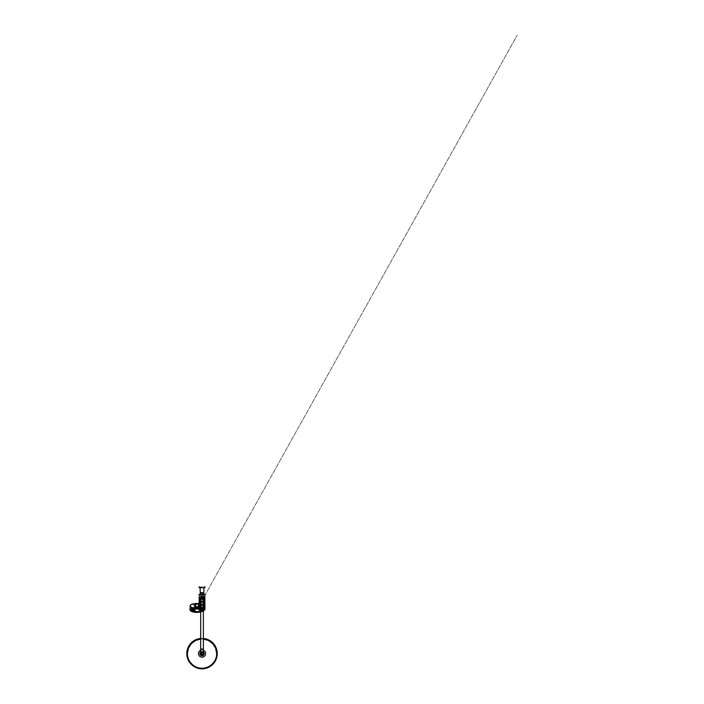 <?xml version="1.0" encoding="UTF-8"?>
<svg xmlns="http://www.w3.org/2000/svg" width="704" height="704" viewBox="0 0 704 704"><rect width="100%" height="100%" fill="white"/><g stroke="black" fill="none" stroke-linecap="round" stroke-linejoin="round"><path stroke-width="0.53" stroke-dasharray="3.52 2.64" d="M202.03 598.778A1.593 1.593 0 0 1 203.623 600.371A1.593 1.593 0 0 1 202.03 601.964A1.593 1.593 0 0 0 203.623 600.371A1.593 1.593 0 0 0 202.03 598.778A1.593 1.593 0 0 0 200.438 600.371A1.593 1.593 0 0 0 202.03 601.964A1.593 1.593 0 0 1 200.438 600.371A1.593 1.593 0 0 1 202.03 598.778A1.593 1.593 0 0 0 200.438 600.371A1.593 1.593 0 0 0 202.03 601.964M200.622 600.371A1.408 1.408 0 0 1 202.03 598.963A1.408 1.408 0 0 1 203.438 600.371A1.408 1.408 0 0 1 202.03 601.779A1.408 1.408 0 0 1 200.622 600.371L200.622 600.283C200.614 598.576 203.456 598.576 203.438 600.283L203.438 600.371A1.443 1.443 0 0 0 202.03 598.928A1.443 1.443 0 0 1 203.474 600.371A1.443 1.443 0 0 1 202.03 601.814A1.443 1.443 0 0 0 203.474 600.371L203.438 605.836C203.368 606.681 202.893 607.156 202.03 607.244C201.168 607.156 200.702 606.681 200.622 605.836L200.622 600.371C200.508 598.558 203.553 598.55 203.438 600.371L203.518 600.301C203.394 599.447 202.902 598.981 202.03 598.902C203.949 598.787 203.958 601.946 202.03 601.858C200.112 601.946 200.112 598.787 202.03 598.884C201.159 598.981 200.666 599.447 200.543 600.301L200.702 606.514C201.59 607.622 202.479 607.622 203.368 606.514L203.518 600.389M204.547 608.344L199.514 608.344L204.336 608.687M202.03 608.687L199.109 608.687L202.03 608.687M202.03 594.669A1.593 1.593 0 0 1 203.623 596.262A1.593 1.593 0 0 1 202.03 597.854A1.593 1.593 0 0 0 203.623 596.262A1.593 1.593 0 0 0 202.03 594.669A1.593 1.593 0 0 0 200.438 596.262A1.593 1.593 0 0 0 202.03 597.854A1.593 1.593 0 0 1 200.438 596.262A1.593 1.593 0 0 1 202.03 594.669A1.593 1.593 0 0 0 200.438 596.262A1.593 1.593 0 0 0 202.03 597.854L202.946 597.863M200.622 596.262A1.408 1.408 0 0 1 202.03 594.854A1.408 1.408 0 0 1 203.438 596.262A1.408 1.408 0 0 1 202.03 597.678A1.408 1.408 0 0 1 200.622 596.262M199.514 608.802L204.547 608.802L199.514 608.802L199.514 608.344M201.37 609.893L199.223 609.893L201.502 609.893L201.52 611.547L201.238 610.042L199.364 610.042A38.025 38.025 0 0 0 201.221 610.122L201.52 608.802L199.294 608.802L204.776 608.802L201.274 608.802L201.265 609.893L199.223 609.893L199.214 608.881L201.37 608.881L201.397 611.626L202.532 611.776L201.538 611.776L201.511 608.881L204.846 608.881M202.69 610.192L202.664 611.547L202.69 608.881L202.682 610.192L204.283 610.042A38.025 38.025 0 0 1 202.84 610.122L202.682 611.626L202.03 611.794M199.294 608.802L204.336 608.881M201.247 610.034L201.379 611.626L202.004 611.794M204.697 610.042L202.84 610.042L202.55 608.802L202.532 611.547L202.558 609.893L204.327 609.893M202.541 601.726L201.529 601.726L202.541 601.726A1.443 1.443 0 0 0 203.474 600.371L203.518 605.854M202.233 599.016L201.529 599.016L202.233 599.016A1.373 1.373 0 0 1 202.233 601.726M202.03 598.928A1.443 1.443 0 0 0 201.529 601.726A1.443 1.443 0 0 0 202.03 601.814A1.443 1.443 0 0 1 200.587 600.371A1.443 1.443 0 0 1 202.03 598.928A1.443 1.443 0 0 1 203.474 600.371A1.443 1.443 0 0 1 202.03 601.814M199.179 587.523L202.022 587.523M202.638 597.784L202.946 598.409L202.946 597.784L201.115 597.784L201.115 598.409L202.884 598.47L201.115 598.409L201.177 592.39L202.03 592.39L201.115 592.838L202.946 592.451L201.115 592.451L202.946 592.451L201.115 592.451L202.946 592.451L201.177 592.39L202.946 592.451L202.946 598.409L202.638 596.57L201.432 596.57L202.638 596.57L201.432 596.57L201.432 597.784M216.938 653.594C217.14 645.63 209.994 638.484 202.03 638.686C194.066 638.484 186.921 645.63 187.132 653.594C186.921 661.558 194.066 668.703 202.03 668.492C209.994 668.703 217.14 661.558 216.938 653.594M203.386 639.038L200.675 639.038M200.209 653.594A1.822 1.822 0 0 1 202.03 651.772A1.822 1.822 0 0 1 203.861 653.594A1.822 1.822 0 0 0 202.03 651.772A1.822 1.822 0 0 0 200.209 653.594A1.822 1.822 0 0 0 202.03 655.415A1.822 1.822 0 0 0 203.861 653.594A1.822 1.822 0 0 1 202.03 655.415A1.822 1.822 0 0 1 200.218 653.365A1.822 1.822 0 0 1 202.259 651.781A1.822 1.822 0 0 1 203.861 653.594A1.822 1.822 0 0 0 202.03 651.772A1.822 1.822 0 0 0 200.209 653.594A1.822 1.822 0 0 0 202.03 655.415A1.822 1.822 0 0 0 203.861 653.594A1.822 1.822 0 0 0 202.03 651.772A1.822 1.822 0 0 0 200.209 653.594A1.822 1.822 0 0 1 202.03 651.772A1.822 1.822 0 0 1 203.861 653.594A1.822 1.822 0 0 0 202.03 651.772A1.822 1.822 0 0 0 200.209 653.594M204.054 653.594A2.015 2.015 0 0 1 204.019 653.954L204.098 653.814A2.077 2.077 0 0 0 204.098 653.374A2.077 2.077 0 0 1 204.098 653.814L204.019 653.954A2.015 2.015 0 0 0 204.019 653.233L204.019 653.233A2.015 2.015 0 0 1 204.054 653.594M200.015 653.594A2.015 2.015 0 0 0 200.042 653.954A2.015 2.015 0 0 1 200.042 653.233L199.962 653.374A2.077 2.077 0 0 0 199.954 653.594A2.077 2.077 0 0 1 199.962 653.374L200.042 653.233A2.015 2.015 0 0 0 200.015 653.594M203.887 654.183L203.342 655.134A2.015 2.015 0 0 1 202.708 655.494L202.875 655.494A2.077 2.077 0 0 0 203.254 655.274L203.254 655.274A2.077 2.077 0 0 1 202.875 655.494L202.708 655.494A2.015 2.015 0 0 0 203.342 655.134L203.887 654.183A1.945 1.945 0 0 0 203.887 653.004L203.254 651.913A2.077 2.077 0 0 0 202.875 651.693L202.708 651.693A2.015 2.015 0 0 1 203.342 652.054A2.015 2.015 0 0 0 202.708 651.693L202.875 651.693A2.077 2.077 0 0 1 203.254 651.913L203.887 653.004M202.453 655.494L201.353 655.494A2.015 2.015 0 0 1 200.728 655.134L200.807 655.274A2.077 2.077 0 0 0 201.186 655.494L201.186 655.494A2.077 2.077 0 0 1 200.807 655.274L200.728 655.134A2.015 2.015 0 0 0 201.353 655.494L202.453 655.494A1.945 1.945 0 0 0 203.465 654.905M200.596 654.905L200.042 653.954L200.596 654.905A1.945 1.945 0 0 0 201.617 655.494M200.174 653.004L200.728 652.054A2.015 2.015 0 0 1 201.353 651.693L201.186 651.693A2.077 2.077 0 0 0 200.807 651.913L200.807 651.913A2.077 2.077 0 0 1 201.186 651.693L201.353 651.693A2.015 2.015 0 0 0 200.728 652.054L200.174 653.004A1.945 1.945 0 0 0 200.174 654.183M201.617 651.693L202.708 651.693L201.617 651.693A1.945 1.945 0 0 0 200.596 652.282M203.843 653.822A1.822 1.822 0 0 0 202.77 651.922L201.731 651.79A1.822 1.822 0 0 0 201.3 655.266L202.33 655.398A1.822 1.822 0 0 0 202.77 651.922L201.951 651.825A1.778 1.778 0 0 0 201.511 655.292M201.274 653.497A0.757 0.757 0 0 1 202.127 652.837A0.757 0.757 0 0 1 202.787 653.69A0.757 0.757 0 0 0 202.127 652.837A0.757 0.757 0 0 0 201.274 653.497A0.757 0.757 0 0 0 201.934 654.35A0.757 0.757 0 0 0 202.787 653.69A0.757 0.757 0 0 1 201.934 654.35A0.757 0.757 0 0 1 201.274 653.497A0.757 0.757 0 0 0 201.934 654.35A0.757 0.757 0 0 0 202.787 653.69M202.937 653.708C202.479 652.467 201.872 652.388 201.124 653.479C201.582 654.72 202.189 654.799 202.937 653.708M201.23 653.497A0.81 0.81 0 0 1 202.136 652.784A0.81 0.81 0 0 1 202.84 653.69A0.81 0.81 0 0 1 201.934 654.403A0.81 0.81 0 0 1 201.23 653.497M202.664 653.673C202.347 652.81 201.925 652.758 201.406 653.514C201.722 654.377 202.136 654.43 202.664 653.673M201.881 654.826A1.241 1.241 0 0 0 203.262 653.743A1.241 1.241 0 0 0 202.189 652.362A1.241 1.241 0 0 0 200.798 653.444A1.241 1.241 0 0 0 201.881 654.826M202.25 651.842A1.76 1.76 0 0 1 203.782 653.814A1.76 1.76 0 0 1 201.81 655.345A1.76 1.76 0 0 1 200.279 653.374A1.76 1.76 0 0 1 202.25 651.842M202.77 651.922L201.951 651.825M201.3 655.266L202.33 655.398L201.3 655.266M203.438 653.594A1.408 1.408 0 0 0 202.03 652.186A1.408 1.408 0 0 0 200.622 653.594A1.408 1.408 0 0 1 202.03 652.186A1.408 1.408 0 0 1 203.438 653.594A1.408 1.408 0 0 1 202.03 655.002A1.408 1.408 0 0 1 200.622 653.594A1.408 1.408 0 0 0 202.03 655.002A1.408 1.408 0 0 0 203.438 653.594A1.408 1.408 0 0 0 202.03 652.186A1.408 1.408 0 0 0 200.622 653.594M203.623 653.594A1.593 1.593 0 0 0 202.03 652.001A1.593 1.593 0 0 0 200.438 653.594A1.593 1.593 0 0 0 202.03 655.186A1.593 1.593 0 0 0 203.623 653.594A1.593 1.593 0 0 0 202.03 652.001A1.593 1.593 0 0 0 200.438 653.594A1.593 1.593 0 0 0 202.03 655.186A1.593 1.593 0 0 0 203.623 653.594M203.403 653.594A1.373 1.373 0 0 0 202.03 652.221A1.373 1.373 0 0 0 200.666 653.594A1.373 1.373 0 0 0 202.03 654.958A1.373 1.373 0 0 0 203.403 653.594A1.373 1.373 0 0 0 202.03 652.221A1.373 1.373 0 0 0 200.666 653.594A1.373 1.373 0 0 0 202.03 654.958A1.373 1.373 0 0 0 203.403 653.594A1.373 1.373 0 0 0 202.03 652.221A1.373 1.373 0 0 0 200.666 653.594A1.355 1.355 0 0 0 202.03 654.949A1.355 1.355 0 0 0 203.386 653.594A1.355 1.355 0 0 0 202.03 652.238A1.355 1.355 0 0 0 200.675 653.594A1.338 1.338 0 0 1 202.03 652.256A1.338 1.338 0 0 1 203.368 653.594A1.338 1.338 0 0 1 202.03 654.931A1.338 1.338 0 0 1 200.693 653.594M200.675 652.37A1.822 1.822 0 0 1 203.386 652.37A1.795 1.795 0 0 0 200.675 652.406A1.822 1.822 0 0 1 203.386 652.37M200.675 600.371A1.355 1.355 0 0 1 202.03 599.016A1.355 1.355 0 0 1 203.386 600.371A1.355 1.355 0 0 1 202.03 601.726A1.355 1.355 0 0 1 200.675 600.371M199.514 600.574L199.742 603.689M200.165 598.699L202.03 597.626C200.42 597.784 199.505 598.646 199.285 600.213M200.622 600.283L199.514 600.292C199.716 598.858 200.552 598.066 202.03 597.916C203.509 598.066 204.345 598.858 204.547 600.292L204.776 600.213C204.556 598.646 203.641 597.784 202.03 597.626L200.165 598.356L202.03 597.626L203.896 598.347L202.03 597.705C200.895 597.749 200.077 598.294 199.575 599.333L199.478 599.377M204.582 599.518L203.5 598.294L200.156 598.594M204.6 599.377L204.521 599.394C203.834 597.168 200.235 597.168 199.54 599.394L200.561 598.294M199.487 599.518L199.452 599.579C200.288 597.441 203.773 597.441 204.609 599.579L203.5 598.294M204.565 599.306L204.486 599.333C203.993 598.303 203.174 597.758 202.03 597.705M199.47 603.574L199.716 608.203L199.637 603.407L199.716 606.021L204.16 605.59M199.707 605.924L199.866 607.614M204.354 605.924L203.896 608.59L200.165 608.59L199.936 605.906M199.795 607.57L199.505 603.662M202.03 598.963C200.218 598.875 200.209 601.867 202.03 601.779C203.852 601.867 203.852 598.875 202.03 598.963C200.218 598.875 200.209 601.867 202.03 601.779C203.852 601.867 203.852 598.875 202.03 598.963L202.03 597.872L203.896 597.863L200.165 597.863L203.896 598.699M204.776 600.213L203.438 600.283M200.543 600.389L200.543 605.854M200.622 605.836C200.702 606.681 201.168 607.156 202.03 607.244C202.893 607.156 203.368 606.69 203.438 605.836M204.547 600.574L204.125 605.906M202.03 597.634L203.896 598.365L202.03 597.784L203.817 597.784M199.716 605.845L199.716 603.777L199.716 605.845M200.279 605.845L200.297 607.834L200.279 605.845M195.501 605.845C195.756 607.587 198.484 607.587 198.739 605.845L198.431 603.381L198.95 605.845C198.686 607.825 195.554 607.816 195.29 605.845L195.809 603.381L195.501 605.845M200.332 607.816L200.332 605.845L200.332 607.816L199.54 608.054L199.549 603.874L199.54 608.054L199.302 605.845L199.302 608.282L196.381 608.318C195.598 608.168 194.973 607.341 194.506 605.845L196.381 608.318A0.458 0.458 -70.8 0 1 196.249 608.291L194.946 607.323L194.357 605.255L194.973 603.627M195.791 603.759L195.342 605.466C195.246 607.737 198.994 607.737 198.898 605.466L198.431 603.381M200.332 605.845L200.332 603.874L200.332 605.845M194.506 605.845L195.281 603.39L194.506 605.845M198.361 604.085L198.686 605.466C198.783 607.508 195.457 607.508 195.554 605.466L195.589 604.384M195.906 603.909L195.721 604.718C194.973 605.686 196.337 607.446 197.498 607.006C198.827 606.734 198.827 604.736 198.519 604.718L198.598 604.63M198.651 604.384L198.449 603.759M195.642 604.63L195.888 604.094M195.078 607.323L194.946 607.323C193.222 605.528 195.818 602.386 194.858 603.794C193.494 605.035 195.131 608.467 196.249 608.291C194.058 607.103 193.679 605.493 195.114 603.46M203.157 601.542L203.157 605.519C203.122 606.232 202.743 606.637 202.03 606.716C201.318 606.637 200.948 606.232 200.904 605.519L200.675 605.51C200.728 606.373 201.186 606.848 202.03 606.945C202.884 606.848 203.333 606.373 203.386 605.51L203.386 601.77L200.675 601.498L200.675 605.783L200.675 601.77M203.386 605.783A1.355 1.346 0 0 1 202.03 607.2A1.355 1.346 0 0 1 200.675 605.783M203.157 605.519L203.386 601.77M196.636 607.64L196.636 607.64A6.846 2.341 0 0 0 190.274 609.972A6.846 2.341 0 0 0 197.12 612.313A6.846 2.341 0 0 0 203.966 609.972L203.966 609.866A6.846 2.341 0 0 1 200.666 611.873L203.386 610.949M204.345 609.717L203.051 608.3L198.678 607.702L200.288 607.904L199.795 607.834L199.795 603.856L199.716 607.913M203.694 610.738L204.037 610.007C203.94 609.066 202.682 608.362 200.288 607.904M200.675 608.309L203.386 607.376M203.79 605.255L200.27 603.768M200.473 607.526L200.631 607.27C201.124 606.346 201.071 605.255 200.455 603.997C199.346 603.97 198.81 604.19 198.836 604.657C197.692 603.24 196.548 603.24 195.404 604.657L197.041 603.601A1.866 1.866 -1.7 0 0 195.254 605.502A1.866 1.866 -1.7 0 0 197.12 607.323A1.866 1.866 -1.7 0 0 198.986 605.466A1.866 1.866 -1.7 0 0 197.199 603.601L198.836 604.657M203.386 604.824L200.675 603.847L203.386 604.886M203.386 606.901L200.675 607.922M198.238 606.954L195.95 607.006C196.715 607.49 197.498 607.49 198.29 607.006L198.783 604.622M198.906 605.466C198.801 606.549 198.202 607.147 197.12 607.253C194.858 607.367 194.788 603.654 197.05 603.68L197.19 603.68C198.238 603.821 198.81 604.41 198.906 605.466L198.986 605.466M196.689 607.649L197.12 607.631C201.309 607.79 203.597 608.573 204.01 610.007C203.606 611.433 201.309 612.225 197.12 612.357C192.931 612.225 190.634 611.433 190.23 610.007C190.643 608.573 192.94 607.79 197.12 607.649L197.604 607.64L197.446 609.092L196.794 609.101L196.794 607.886L196.61 608.986C192.386 609.127 192.887 611.468 197.12 611.389C195.078 611.301 193.961 610.914 193.758 610.218C193.908 609.576 194.92 609.189 196.777 609.074L196.794 609.092M195.457 604.622L196.011 606.954M195.95 607.006L195.562 607.702L198.678 607.702M198.29 607.006L198.818 607.341M195.422 607.341L193.952 607.904L195.562 607.702M195.404 604.657C195.474 604.208 194.938 603.988 193.785 603.997C193.169 605.255 193.116 606.346 193.618 607.27L191.189 608.3L189.895 609.717M193.952 607.904C191.558 608.362 190.309 609.066 190.203 610.007L190.546 610.738M193.618 607.27L195.492 606.373M198.748 606.373L517.176 35.2L198.651 606.522L200.631 607.27M193.952 603.777L190.45 605.255M196.874 609.083L197.463 609.074C199.32 609.189 200.332 609.576 200.482 610.218C200.288 610.914 199.162 611.301 197.12 611.371L197.12 611.389C201.353 611.468 201.846 609.118 197.63 608.986L197.604 607.64A6.846 2.341 0 0 1 203.966 609.972M197.366 609.083L197.366 607.763M196.592 607.71L196.592 608.793C191.954 608.925 192.465 611.503 197.12 611.424C201.766 611.503 202.294 608.925 197.648 608.793L197.648 607.71M197.12 611.424L197.12 611.389C192.702 611.468 192.192 609.022 196.601 608.89L196.601 608.942M197.12 609.101L197.639 608.89C202.048 609.022 201.538 611.468 197.12 611.389L197.12 611.389M196.882 609.118L196.874 607.763M203.966 609.866A6.846 2.341 0 0 0 197.12 607.526A6.846 2.341 0 0 0 190.274 609.866A6.846 2.341 0 0 0 193.574 611.873M201.344 611.31L201.951 611.283L201.344 611.31M201.978 610.984L202.594 610.958L201.978 610.984M202.418 610.614L203.034 610.588L202.418 610.614M198.722 605.466A1.602 1.602 0 0 1 197.12 607.068A1.602 1.602 0 0 1 195.518 605.466A1.602 1.602 0 0 1 197.12 603.865A1.602 1.602 0 0 1 198.722 605.466M198.73 605.466A1.61 1.61 0 0 1 197.12 607.077A1.61 1.61 0 0 1 195.51 605.466A1.61 1.61 0 0 1 197.12 603.856A1.61 1.61 0 0 1 198.73 605.466M197.12 606.848A1.382 1.382 0 0 0 198.502 605.466A1.382 1.382 0 0 0 197.12 604.076A1.382 1.382 0 0 0 195.738 605.466A1.382 1.382 0 0 0 197.12 606.848A1.382 1.382 0 0 1 195.738 605.466A1.382 1.382 0 0 1 197.12 604.076A1.382 1.382 0 0 1 198.502 605.466A1.382 1.382 0 0 1 197.12 606.848A1.382 1.382 0 0 0 198.502 605.466A1.382 1.382 0 0 0 197.12 604.076A1.382 1.382 0 0 0 195.738 605.466A1.382 1.382 0 0 0 197.12 606.848A1.382 1.382 0 0 1 195.738 605.466A1.382 1.382 0 0 1 197.12 604.076A1.382 1.382 0 0 1 198.502 605.466M204.926 586.995L199.109 586.995L204.961 586.995L204.961 587.444M199.179 587.752L204.046 587.752L200.015 587.752L203.896 587.902L203.896 592.689M202.048 593.076L201.115 593.076L202.048 593.076M201.432 598.409L201.432 596.57L202.638 596.57L202.638 598.409L202.638 596.57L201.432 596.57L202.638 596.57L201.432 596.57L201.432 598.409M202.541 598.47L201.529 598.47L202.541 598.47M200.165 598.347L202.03 597.784L200.244 597.784M197.613 606.496C198.959 605.862 197.991 603.812 196.627 604.437A1.144 1.144 178.3 0 1 198.15 604.974A1.144 1.144 178.3 0 1 197.613 606.496A1.144 1.144 178.3 0 1 196.09 605.959A1.144 1.144 178.3 0 1 196.627 604.437C195.29 605.106 196.275 607.147 197.613 606.496M197.666 606.461C198.968 605.722 197.877 603.742 196.574 604.463A1.144 1.144 178.3 0 1 198.123 604.912A1.144 1.144 178.3 0 1 197.666 606.461A1.144 1.144 178.3 0 1 196.117 606.012A1.144 1.144 178.3 0 1 196.574 604.463C195.263 605.167 196.337 607.156 197.666 606.461M202.03 601.902A1.531 1.531 0 0 0 203.562 600.371A1.531 1.531 0 0 0 202.03 598.84A1.531 1.531 0 0 0 200.499 600.371A1.531 1.531 0 0 0 202.03 601.902M202.03 594.255L201.115 594.255L202.03 594.255M202.03 594.405L201.115 594.405L202.03 594.405M202.03 597.793A1.531 1.531 0 0 0 203.562 596.262A1.531 1.531 0 0 0 202.03 594.73A1.531 1.531 0 0 0 200.499 596.262A1.531 1.531 0 0 0 202.03 597.793M204.838 609.893L202.69 609.893M203.474 600.371A1.443 1.443 0 0 0 202.541 599.016M202.03 601.735A1.373 1.373 0 0 0 203.403 600.371A1.373 1.373 0 0 0 202.03 598.998A1.373 1.373 0 0 0 200.666 600.371A1.373 1.373 0 0 0 202.03 601.735M201.828 601.726A1.373 1.373 0 0 1 201.828 599.016M202.946 592.689L201.115 592.689M202.03 602.395L200.499 602.395L202.03 602.395M202.03 602.017L200.165 602.017L202.03 602.017M201.115 597.863L202.03 597.863M200.675 638.493L203.386 638.493M203.386 638.449A15.206 15.206 0 0 0 200.675 638.449L203.386 638.449M203.386 650.285A3.573 3.573 0 0 0 200.675 650.285M203.386 651.93A2.147 2.147 0 0 0 200.675 651.93M200.675 651.983A2.103 2.103 0 0 1 203.386 651.983M203.386 652.08A2.033 2.033 0 0 0 200.675 652.08M203.799 653.594A1.76 1.76 0 0 0 202.03 651.834A1.76 1.76 0 0 0 200.27 653.594A1.76 1.76 0 0 0 202.03 655.354A1.76 1.76 0 0 0 203.799 653.594A1.76 1.76 0 0 1 202.03 655.354A1.76 1.76 0 0 1 200.27 653.594A1.76 1.76 0 0 1 202.03 651.834A1.76 1.76 0 0 1 203.799 653.594M202.453 651.693A1.945 1.945 0 0 1 203.465 652.282M200.702 653.426C200.033 654.949 203.641 655.398 203.359 653.761C204.037 652.238 200.429 651.79 200.702 653.426M200.649 653.418A1.39 1.39 0 0 0 201.863 654.975A1.39 1.39 0 0 0 203.412 653.77A1.39 1.39 0 0 0 202.206 652.212A1.39 1.39 0 0 0 200.649 653.418M202.118 655.362A1.778 1.778 0 0 0 202.55 651.895M200.675 652.872A1.531 1.531 0 0 1 203.386 652.872M200.561 653.594A1.47 1.47 0 0 0 202.03 655.063A1.47 1.47 0 0 0 203.5 653.594A1.47 1.47 0 0 0 202.03 652.124A1.47 1.47 0 0 0 200.561 653.594M203.386 653.013A1.47 1.47 0 0 0 200.675 653.013M202.03 601.779L202.03 605.906M199.302 605.845L199.302 603.636L199.302 605.845M199.54 605.845L199.54 603.636L199.54 605.845M200.904 605.519L200.675 601.647L203.386 601.647L200.904 601.542M200.675 601.498L203.386 601.498M200.675 612.031L203.386 611.01M194.506 610.43L193.89 610.403L194.506 610.43M194.858 610.764L194.242 610.729L194.858 610.764M199.998 610.729L199.382 610.764L199.998 610.729M200.35 610.403L199.734 610.43L200.35 610.403M195.36 610.562L194.753 610.535L195.36 610.562M199.487 610.535L198.88 610.562L199.487 610.535M192.896 608.766L192.289 608.74L192.896 608.766M192.262 609.092L191.646 609.066L192.262 609.092M191.822 609.453L191.206 609.426L191.822 609.453M191.602 609.84L190.986 609.814L191.602 609.84M191.602 610.236L190.986 610.21L191.602 610.236M191.822 610.614L191.206 610.588L191.822 610.614M192.262 610.984L191.646 610.958L192.262 610.984M192.896 611.31L192.289 611.283L192.896 611.31M194.26 609.083L193.644 609.066L194.26 609.083M193.178 609.796L192.57 609.77L193.178 609.796M193.345 610.588L192.729 610.57L193.345 610.588M193.882 610.949L193.274 610.931L193.882 610.949M193.098 610.192L192.491 610.174L193.098 610.192M193.574 609.409L192.966 609.391L193.574 609.409M193.547 608.934L192.94 608.916L193.547 608.934M192.905 609.268L192.289 609.242L192.905 609.268M192.491 609.638L191.875 609.611L192.491 609.638M192.333 610.025L191.717 610.007L192.333 610.025M192.438 610.421L191.822 610.403L192.438 610.421M192.799 610.799L192.192 610.773L192.799 610.799M193.398 611.134L192.79 611.116L193.398 611.134M199.241 609.84L198.625 609.858L199.241 609.84M195.615 609.858L194.999 609.84L195.615 609.858M199.998 609.717L199.382 609.752L199.998 609.717M200.35 610.051L199.734 610.078L200.35 610.051M194.506 610.078L193.89 610.051L194.506 610.078M194.858 609.752L194.242 609.717L194.858 609.752M201.309 608.916L200.693 608.934L201.309 608.916M201.951 609.242L201.335 609.268L201.951 609.242M202.365 609.611L201.749 609.638L202.365 609.611M202.523 610.007L201.907 610.025L202.523 610.007M202.418 610.403L201.802 610.421L202.418 610.403M202.057 610.773L201.441 610.799L202.057 610.773M201.45 611.116L200.842 611.134L201.45 611.116M201.749 610.174L201.142 610.192L201.749 610.174M200.966 610.931L200.358 610.949L200.966 610.931M200.596 609.066L199.98 609.083L200.596 609.066M201.274 609.391L200.666 609.409L201.274 609.391M201.67 609.77L201.062 609.796L201.67 609.77M201.511 610.57L200.895 610.588L201.511 610.57M199.883 608.142L200.165 608.59M201.951 608.74L201.344 608.766L201.951 608.74M202.594 609.066L201.978 609.092L202.594 609.066M203.034 609.426L202.418 609.453L203.034 609.426M203.254 609.814L202.646 609.84L203.254 609.814M203.254 610.21L202.646 610.236L203.254 610.21M197.12 606.822A1.355 1.355 0 0 1 195.765 605.466A1.355 1.355 0 0 1 197.12 604.111A1.355 1.355 0 0 1 198.475 605.466A1.355 1.355 0 0 1 197.12 606.822M195.703 605.466A1.417 1.417 0 0 0 197.12 606.874A1.417 1.417 0 0 0 198.537 605.466A1.417 1.417 0 0 0 197.12 604.05A1.417 1.417 0 0 0 195.703 605.466M203.87 587.902L200.165 587.902L200.165 592.689M202.013 592.926L202.946 592.926L202.013 592.926M197.806 606.883A1.575 1.575 -1.7 0 0 198.537 604.78A1.575 1.575 -1.7 0 0 196.434 604.041A1.575 1.575 -1.7 0 0 195.703 606.144A1.575 1.575 -1.7 0 0 197.806 606.883M196.469 604.111A1.505 1.505 178.3 0 1 198.475 604.815A1.505 1.505 178.3 0 1 197.771 606.813A1.505 1.505 178.3 0 1 195.765 606.118A1.505 1.505 178.3 0 1 196.469 604.111M196.354 603.874A1.769 1.769 178.3 0 1 198.713 604.701A1.769 1.769 178.3 0 1 197.886 607.059A1.769 1.769 178.3 0 1 195.527 606.232A1.769 1.769 178.3 0 1 196.354 603.874C198.361 602.782 199.989 606.17 197.886 607.059C195.879 608.142 194.251 604.762 196.354 603.874M197.85 606.989A1.69 1.69 -1.7 0 0 198.642 604.727A1.69 1.69 -1.7 0 0 196.39 603.935A1.69 1.69 -1.7 0 0 195.598 606.197A1.69 1.69 -1.7 0 0 197.85 606.989M197.842 606.778A1.505 1.505 178.3 0 1 195.8 606.188A1.505 1.505 178.3 0 1 196.398 604.146A1.505 1.505 178.3 0 1 198.44 604.745A1.505 1.505 178.3 0 1 197.842 606.778M197.877 606.848A1.575 1.575 -1.7 0 0 198.502 604.71A1.575 1.575 -1.7 0 0 196.363 604.085A1.575 1.575 -1.7 0 0 195.738 606.223A1.575 1.575 -1.7 0 0 197.877 606.848M196.266 603.909A1.769 1.769 178.3 0 1 198.669 604.613A1.769 1.769 178.3 0 1 197.974 607.015A1.769 1.769 178.3 0 1 195.571 606.311A1.769 1.769 178.3 0 1 196.266 603.909C198.22 602.721 200.024 606.012 197.974 607.015C196.02 608.203 194.216 604.912 196.266 603.909M197.93 606.945A1.69 1.69 -1.7 0 0 198.607 604.648A1.69 1.69 -1.7 0 0 196.31 603.979A1.69 1.69 -1.7 0 0 195.633 606.276A1.69 1.69 -1.7 0 0 197.93 606.945M202.946 594.167A38.016 38.016 0 0 0 201.115 594.167M199.109 603.398L199.109 608.687M200.675 602.413A12.162 12.162 0 0 0 203.386 602.413M204.706 599.632L203.905 598.594M204.591 599.553L202.805 598.048L200.499 598.382L199.47 599.553M201.115 597.784L203.896 598.356M202.03 597.626L202.946 597.784M203.896 608.59L204.318 606.69M200.262 603.856L199.716 603.777M200.332 603.874L199.302 603.407M200.675 612.066L203.386 611.107M198.097 603.689L197.349 603.574M196.126 603.698L196.891 603.574M197.498 607.288L196.997 607.323M196.574 603.68L197.12 603.601M197.173 603.601L197.666 603.68M197.34 609.567L196.9 609.567M199.109 586.995L199.109 587.444M200.165 597.863L200.499 602.395A12.162 12.162 0 0 0 203.562 602.395L203.896 597.863"/><path stroke-width="1.06" d="M204.697 610.042L204.283 610.042A38.025 38.025 0 0 0 204.697 610.042L204.846 608.881L204.336 608.881M204.336 608.802L204.846 608.881M202.022 587.523L199.109 587.444L202.048 587.444M202.946 592.838L200.323 592.838L201.115 592.838L201.115 597.784L200.244 597.784L203.817 597.784L202.946 597.784L202.946 592.838M201.432 597.784L201.432 596.57L202.638 596.57L202.638 597.784M200.675 639.038L195.51 640.508L191.233 643.746L188.399 648.314L187.414 653.594C187.211 661.399 194.225 668.413 202.03 668.21C209.845 668.413 216.85 661.399 216.647 653.594L215.662 648.314L212.837 643.746L208.551 640.508L203.386 639.038M203.386 652.37A1.822 1.822 0 0 1 203.861 653.594A1.795 1.795 0 0 0 203.386 652.406A1.822 1.822 0 0 1 201.802 655.406A1.822 1.822 0 0 1 200.675 652.37A1.795 1.795 0 0 0 202.03 655.389A1.795 1.795 0 0 0 203.834 653.594A1.822 1.822 0 0 1 202.03 655.415A1.822 1.822 0 0 1 200.675 652.37M200.675 600.371A1.355 1.355 0 0 1 202.03 599.016A1.355 1.355 0 0 1 203.386 600.371A1.355 1.355 0 0 1 202.03 601.726A1.355 1.355 0 0 1 200.675 600.371L200.675 604.93L202.03 604.93L200.675 604.93L200.675 649.035L202.03 649.035L200.675 649.035L200.675 653.594A1.355 1.355 0 0 0 202.03 654.949A1.355 1.355 0 0 0 203.386 653.594A1.355 1.355 0 0 0 202.03 652.238A1.355 1.355 0 0 0 200.675 653.594M199.478 599.377L200.165 598.347L199.285 600.521L199.505 603.662M199.461 599.386L200.165 598.347M199.531 603.407L199.285 600.521L200.165 598.699M199.742 603.689L199.522 600.512M204.31 606.654L204.785 600.521L203.896 598.356L204.635 599.579M204.538 600.512L204.125 605.906L204.538 600.512L203.896 598.699M204.354 605.924L204.31 606.426M195.809 603.381L194.946 603.636M198.431 603.381L199.54 603.636M190.45 605.255L189.895 609.717L192.526 611.626L200.675 611.864A6.846 2.341 0 0 1 197.12 612.207A6.846 2.341 0 0 1 193.574 611.873M203.386 610.949L204.345 609.717L203.386 611.107M190.203 610.007C190.608 611.442 192.922 612.234 197.12 612.374L200.675 612.031M200.675 607.922L197.12 608.265C190.106 608.397 187.546 604.754 193.97 603.786L195.694 603.566C192.333 604.076 190.617 604.578 190.538 605.053L189.939 606.153L192.025 607.904L197.12 608.626L200.675 608.309M203.386 607.376L204.301 606.153L203.79 605.255M193.785 603.997L200.455 603.997M203.386 604.886L203.386 606.901M197.349 603.574L198.546 603.566M195.826 603.574L196.891 603.574M198.167 603.715L196.073 603.715M202.039 587.673L200.165 587.902M203.896 587.752L204.882 587.752L203.896 587.752M202.946 593.076L203.746 593.076L202.946 593.076M201.115 593.076L200.323 593.076L201.115 593.076M202.946 597.863L203.896 597.863L202.946 597.784M203.386 602.413A12.162 12.162 0 0 0 203.562 602.395L203.896 597.863L201.115 597.784M202.946 594.255L204.82 594.255L202.946 594.255M202.946 594.405L204.961 594.405L202.946 594.405M201.115 594.405L199.109 594.405L201.115 594.405M201.115 594.255L199.25 594.255L201.115 594.255M204.327 609.893L204.838 609.893M201.115 592.689L202.946 592.689M202.022 587.444L199.109 587.444L202.022 587.673M200.675 602.413A12.162 12.162 0 0 1 200.499 602.395L200.165 597.863L201.115 597.863M203.386 638.493L208.762 640.006L213.215 643.368L216.163 648.102L217.193 653.594C217.395 661.69 210.135 668.958 202.03 668.756C193.934 668.958 186.666 661.69 186.877 653.594L187.898 648.102L190.846 643.368L195.307 640.006L200.675 638.493M202.03 668.8A15.206 15.206 0 0 0 217.237 653.594A15.206 15.206 0 0 0 203.386 638.449L208.78 639.962L213.25 643.333L216.207 648.085L217.237 653.594C217.369 660.607 212.01 667.19 205.119 668.483C196.082 670.674 186.507 662.886 186.824 653.594A15.206 15.206 0 0 0 202.03 668.8M200.675 650.285A3.573 3.573 0 0 0 202.03 657.166A3.573 3.573 0 0 0 203.386 650.285M200.675 651.93A2.147 2.147 0 0 0 202.03 655.741A2.147 2.147 0 0 0 203.386 651.93M200.675 638.449A15.206 15.206 0 0 0 186.824 653.594L187.854 648.085L190.81 643.333L195.29 639.962L200.675 638.449M203.386 651.983A2.103 2.103 0 0 1 202.03 655.697A2.103 2.103 0 0 1 200.675 651.983M200.675 652.08A2.033 2.033 0 0 0 202.03 655.626A2.033 2.033 0 0 0 203.386 652.08M203.386 652.872A1.531 1.531 0 0 1 202.03 655.125A1.531 1.531 0 0 1 200.675 652.872M200.675 653.013A1.47 1.47 0 0 0 202.03 655.063A1.47 1.47 0 0 0 203.386 653.013M202.03 599.016A1.355 1.355 0 0 1 203.386 600.371L203.386 604.93L202.03 604.93L203.386 604.93L203.386 649.035L202.03 649.035L203.386 649.035L203.386 653.594A1.355 1.355 0 0 0 202.03 652.238M202.03 654.949A1.355 1.355 0 0 0 203.386 653.594M202.946 592.926L203.896 592.926L202.946 592.926M204.046 587.523L204.961 587.673L203.896 587.673L203.746 592.838M201.115 592.926L200.165 592.926L201.115 592.926M202.946 594.167A38.016 38.016 0 0 1 204.82 594.255L204.961 608.687M201.115 594.167A38.016 38.016 0 0 0 199.25 594.255L199.109 603.398M204.961 586.758L204.882 587.523M200.323 592.838L200.015 587.523M199.109 586.758L199.109 587.444M199.47 603.574L199.426 599.579M203.896 598.356L204.609 599.579M204.706 599.632L204.318 606.69M189.895 609.717L190.96 611.169C192.403 611.961 194.454 612.374 197.12 612.401L200.675 612.066M203.386 604.824L204.301 606.074L204.345 609.717"/></g></svg>
